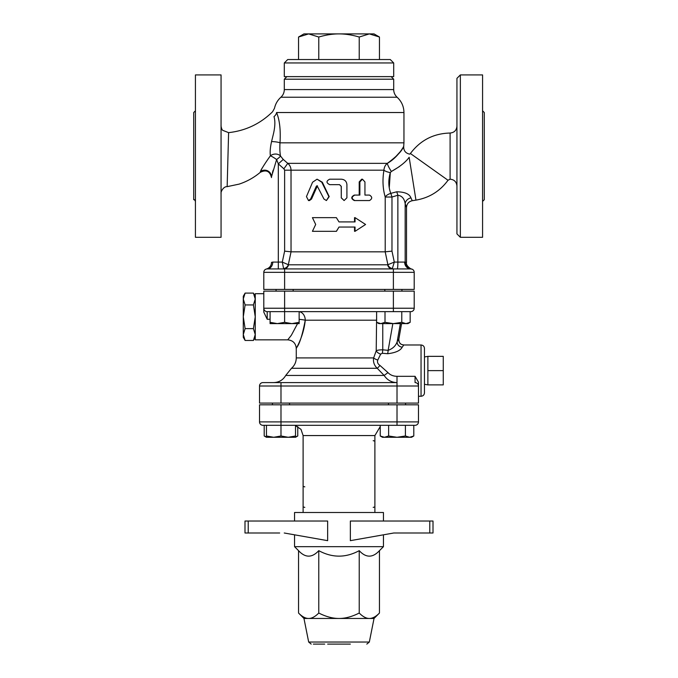 <?xml version="1.0" encoding="UTF-8"?>
<svg xmlns="http://www.w3.org/2000/svg" width="678" height="678" viewBox="0 0 678 678"><rect width="100%" height="100%" fill="white"/><g stroke="black" fill="none" stroke-linecap="round" stroke-linejoin="round"><path stroke-width="1.02" d="M456.938 78.343L456.938 233.885L460.354 237.3L460.354 74.919L456.938 78.343M271.556 141.566A6.839 1.153 -175.5 0 1 279.989 142.838C280.794 130.235 279.658 120.133 276.59 112.523C273.768 106.87 273.768 106.87 276.59 112.523A6.839 5.593 155.8 0 1 273.988 116.624C272.09 110.175 272.09 110.175 273.988 116.624C275.378 121.065 275.099 127.218 273.149 135.083L271.556 141.566C270.259 147.363 269.869 152.101 270.386 155.804C265.183 163.084 261.844 168.356 260.344 171.644A6.839 6.661 -0 0 1 271.488 176.822L271.488 177.585C269.946 171.178 266.208 169.424 260.293 172.322C253.987 177.611 246.928 181.543 239.114 184.119L227.155 186.653L228.605 132.642L222.765 130.354C221.443 129.693 220.808 124.684 221.062 125.845M260.996 170.085L262.267 167.924M221.062 74.919L221.062 237.3L195.425 237.3L195.425 74.919L221.062 74.919M312.422 231.317L315.694 224.477L312.422 217.646L336.364 217.646L339 221.918L355.052 221.918L355.052 217.646L365.578 224.477L355.052 231.317L355.052 227.045L339 227.045L336.364 231.317L312.422 231.317M336.449 231.317L339 227.045L336.364 231.317M355.052 231.317L354.535 231.317L354.535 227.045M354.535 221.918L354.535 217.646L355.052 217.646M338.932 221.799L336.364 217.646M312.566 182.229L317.075 179.187L321.779 182.229L328.881 196.603L326.406 200.552L323.957 199.027L317.075 185.73L316.355 186.204L310.609 199.027L308.498 200.552L306.464 196.603L312.566 182.229M317.075 179.187L322.33 182.229L329.203 196.603L326.406 200.552M317.431 185.814L311.524 199.027L309.482 200.552L308.498 200.552M354.831 195.078C351.323 196.908 351.323 198.73 354.831 200.552L369.502 200.552C372.434 198.73 372.434 196.908 369.502 195.078L364.942 195.078L364.942 181.924L362.442 179.187L359.874 181.924L359.874 195.078L354.314 195.078L359.204 195.078L359.204 181.924L361.688 179.187L362.442 179.187M368.518 200.552L354.314 200.552C350.924 198.73 350.924 196.908 354.314 195.078M354.314 200.552L354.831 200.552M364.942 195.078L368.518 195.078M341.297 197.815L344.11 200.552L346.916 197.815L346.916 184.653C346.594 181.331 344.721 179.509 341.297 179.187L329.686 179.187C326.118 181.009 326.118 182.831 329.686 184.653L339.534 184.653L341.297 186.365L341.297 197.815L341.22 186.365L339.517 184.653M344.11 200.552L341.22 197.815M384.841 291.142L384.841 289.43M270.081 322.321L277.344 323.618L270.081 323.618L270.081 311.651M284.616 322.321L291.879 323.618L277.344 323.618L284.616 322.321L284.616 311.651L410.792 311.651A3.415 3.415 -0 0 0 414.207 308.236A3.415 3.415 0 0 1 410.868 311.651L410.809 311.651M291.879 323.618L299.142 322.321L299.142 323.618L291.879 323.618M401.774 322.321L405.969 323.618L393.384 323.618L401.774 322.321L401.774 311.651M380.807 323.618L385.002 322.321L393.384 323.618L378.858 323.618L376.612 322.321L380.807 323.618M410.165 322.321L407.919 323.618L405.969 323.618L410.165 322.321L410.165 311.651L410.851 311.651M299.142 311.651L299.142 322.321M376.612 311.651L376.612 322.321M385.002 311.651L385.002 322.321M388.469 404.808L388.469 403.096M266.454 435.988L273.726 437.285L266.454 437.285L266.454 425.318M280.989 435.988L288.252 437.285L273.726 437.285L280.989 435.988L280.989 425.318L415.063 425.318A3.415 3.415 0 0 0 418.479 421.902A3.415 3.415 0 0 1 415.063 425.318M288.252 437.285L295.515 435.988L295.515 437.285L288.252 437.285M405.402 435.988L409.597 437.285L397.011 437.285L405.402 435.988L405.402 425.318M384.434 437.285L388.63 435.988L397.011 437.285L382.485 437.285L380.239 435.988L384.434 437.285M413.792 435.988L411.546 437.285L409.597 437.285L413.792 435.988L413.792 425.318M295.515 425.318L295.515 435.988M380.239 425.318L380.239 435.988M388.63 425.318L388.63 435.988M295.515 436.988L297.761 435.988L297.761 426.572M397.011 404.808L397.011 421.902L418.479 421.902L418.479 404.808L259.521 404.808L259.521 421.902A3.415 3.415 0 0 0 262.937 425.318L264.208 425.318L264.208 435.988L266.454 436.988M298.54 37.027L303.964 33.9L308.651 33.9L298.54 37.027L298.54 59.537M379.46 37.027L369.349 33.9L374.036 33.9L379.46 37.027L379.46 59.537M339 33.9C332.754 33.875 326.008 34.917 318.77 37.027L308.651 33.9L369.349 33.9L359.23 37.027C351.992 34.917 345.246 33.875 339 33.9M318.77 59.537L318.77 37.027M359.23 59.537L359.23 37.027M390.274 59.537L287.726 59.537L284.302 62.961L393.698 62.961L390.274 59.537M393.698 62.961L393.698 76.631L284.302 76.631L284.302 62.961M327.652 644.1L350.348 644.1M311.194 644.1L308.676 642.041L303.964 618.463L298.54 613.039C302.159 616.692 305.532 618.497 308.651 618.463L303.964 618.463M313.346 644.1L324.694 644.1L313.346 644.1M308.676 642.041L369.324 642.041L374.036 618.463L308.651 618.463C311.778 618.497 315.151 616.692 318.77 613.039C326.008 616.692 332.754 618.497 339 618.463C345.246 618.497 351.992 616.692 359.23 613.039C362.849 616.692 366.222 618.497 369.349 618.463C372.468 618.497 375.841 616.692 379.46 613.039L379.46 550.655L383.443 546.671L294.557 546.671L298.54 550.655L298.54 613.039M393.757 533.001L433.005 533.001L433.005 521.035L350.348 521.035L350.348 540.663L393.757 533.001L398.333 533.001M248.224 533.001L248.224 521.035L244.995 521.035L244.995 533.001L244.995 521.035L244.995 533.001L279.667 533.001M248.224 521.035L327.652 521.035L327.652 540.663L284.243 533.001M379.46 550.655C372.714 557.96 365.976 557.96 359.23 550.655C345.746 557.96 332.254 557.96 318.77 550.655L318.77 613.039M318.77 550.655C312.024 557.96 305.286 557.96 298.54 550.655M359.23 550.655L359.23 613.039M294.557 521.035L294.557 512.492L383.443 512.492L383.443 521.035M383.443 534.823L383.443 546.671M373.188 507.364A1.712 1.712 0 0 0 374.137 507.068M304.812 507.364A1.712 1.712 0 0 1 303.863 507.068M380.239 426.572L374.892 435.573L374.892 512.492M374.892 488.558L374.892 505.652M374.892 435.573L303.108 435.573L303.108 512.492M373.188 440.7A1.712 1.712 0 0 1 374.137 440.988M304.812 486.846A1.712 1.712 0 0 1 303.863 486.558M374.892 442.412L374.892 485.143M262.937 425.318L280.989 425.318L280.989 421.902L259.521 421.902A3.415 3.415 0 0 0 262.937 425.318M267.835 311.651L284.616 311.651L284.616 308.236L263.793 308.236A3.415 3.415 0 0 0 267.208 311.651L267.208 319.27L263.793 312.126L263.793 308.236L263.793 312.126M284.616 289.43L263.793 289.43L263.793 272.336A3.415 3.415 0 0 1 266.581 268.98A3.415 3.415 0 0 0 263.793 272.336A3.415 3.415 0 0 1 267.208 268.92L393.384 268.92L284.616 268.92L284.616 272.336L414.207 272.336L414.207 289.43L284.616 289.43L284.616 272.336L263.793 272.336A3.415 3.415 0 0 1 267.208 268.92A6.839 5.551 -90 0 0 272.768 262.081L271.488 262.411A6.839 6.839 0 0 1 266.437 269.005A6.839 6.839 0 0 1 266.361 269.03L267.208 268.92A3.415 3.415 0 0 0 266.734 268.954A3.415 3.415 0 0 1 267.208 268.92M400.351 323.618L397.198 341.568C395.876 345.712 392.859 348.636 388.147 350.34L382.765 349.814C379.443 349.84 377.265 350.17 376.214 350.797L373.646 357.908C372.985 361.959 374.18 365.417 377.248 368.281L384.155 375.451C387.265 380.095 391.537 382.468 396.994 382.587L262.937 382.587A3.415 3.415 0 0 0 259.521 386.002L259.521 403.096L418.479 403.096L418.479 386.002A3.415 3.415 0 0 0 415.063 382.587L415.063 376.315L418.479 382.189L415.063 376.315L396.994 376.315C393.265 376.256 390.257 375.019 387.969 372.603L379.943 365.425C377.756 363.942 377.044 362.137 377.799 360.026L380.68 354.102L382.316 353.28L387.706 353.721C395.63 352.763 400.469 350.577 402.232 347.153L403.774 344.983L401.664 344.5A5.127 5.11 -64.4 0 1 398.85 338.983L397.198 341.568A5.127 4.644 -159.4 0 0 402.232 347.153M427.877 370.62L427.877 356.348L443.268 356.348L443.268 384.892L427.877 384.892L427.877 370.62L443.268 370.62M424.462 384.29L427.877 384.892M255.25 337.288L253.411 340.466L255.25 334.542L253.411 328.618L255.25 316.779L253.411 304.939L255.25 299.015L253.411 293.099L245.114 293.099L243.283 299.015L243.283 296.269L245.114 293.099M253.411 340.466L245.114 340.466L243.283 334.542L243.283 316.779L245.114 328.618L243.283 334.542L243.283 337.288L245.114 340.466M253.411 328.618L245.114 328.618M253.411 304.939L245.114 304.939L243.283 316.779L243.283 299.015L245.114 304.939M297.557 323.618L291.37 335.229L287.735 339.848L255.25 339.856L255.25 293.701L263.793 293.701M413.394 310.448L413.648 310.109A3.415 3.415 0 0 1 412.427 311.236A3.415 3.415 0 0 0 414.089 309.117A3.415 3.415 0 0 1 413.648 310.109L413.733 309.965M263.793 308.236L263.793 291.142L414.207 291.142L414.207 308.236A3.415 3.415 0 0 1 410.792 311.651L410.792 311.651A8.543 8.517 -90 0 0 410.165 311.677M297.286 346.365L296.278 348.39C295.761 343.212 292.913 340.364 287.735 339.848M299.142 311.694A8.543 6.755 90 0 1 305.244 320.202C302.515 334.644 299.651 343.797 296.642 347.67C293.938 351.797 303.515 338.339 305.244 320.202A8.543 0.924 4.8 0 0 299.142 319.33M418.479 386.002L418.479 382.189L418.479 386.002L397.011 386.002L396.994 376.315L415.063 376.315M398.825 339.144L401.546 323.618M392.842 323.618L388.147 350.34A5.127 0.441 -84.3 0 1 387.706 353.721M382.765 323.618L382.765 349.814A5.127 0.441 -84.6 0 1 382.316 353.28M376.612 317.346L376.214 350.797A5.127 3.102 -154.6 0 0 380.68 354.102M379.943 365.425A5.127 0.644 127.8 0 1 377.248 368.281L291.515 368.281C294.608 365.51 296.193 362.06 296.269 357.908L373.646 357.908A5.127 2.034 -161.9 0 0 377.799 360.026M291.515 368.281L285.718 375.451L384.155 375.451L387.969 372.603M421.046 396.257C423.123 396.054 424.259 394.918 424.462 392.842L424.462 348.399C424.259 346.322 423.123 345.187 421.046 344.983L421.046 396.257L418.479 396.257M406.495 262.403L405.164 262.14A6.839 6.695 96 0 0 411.148 268.937L393.384 268.92L393.384 289.43M271.488 176.822L276.616 159.542A6.839 0.992 34.6 0 0 270.386 155.804A6.839 5.432 168.2 0 1 280.506 156.025C279.861 152.677 279.692 148.279 279.989 142.838L279.972 143.024M273.192 170.11L272.437 172.653M283.599 268.53L283.785 268.92A5.127 4.805 90 0 0 288.497 264.801L282.294 262.081L278.319 262.081L278.319 163.873L276.616 159.542A6.839 0.983 145.6 0 0 280.506 156.025L283.251 159.449L278.319 163.873L283.896 168.814L284.624 170.186L284.624 251.148L282.294 262.081L283.599 268.53A5.127 4.67 141 0 0 288.328 264.7L291.04 251.826L284.624 251.148M391.13 76.631L393.698 79.199L393.698 89.589C393.749 92.623 394.893 95.174 397.113 97.234L280.887 97.234L397.113 97.234C401.562 101.361 403.842 106.454 403.952 112.523L276.59 112.523M396.723 191.789L390.799 193.383C388.35 186.984 388.18 180.043 390.316 172.576A6.839 2.288 11.2 0 1 383.943 170.186C382.35 179.721 382.773 188.67 385.214 197.027A6.839 3.661 162.2 0 1 390.799 193.383A6.839 0.568 -106.5 0 1 391.977 197.027L397.867 195.247C401.944 195.798 404.376 198.629 405.164 203.747A6.839 5.916 159.5 0 1 410.936 197.874C409.537 193.95 404.8 191.925 396.723 191.789A6.839 0.568 -107.1 0 1 397.867 195.247L397.867 262.081L394.299 262.081L387.672 264.801A5.127 4.636 -90 0 0 392.215 268.92L394.299 262.081L391.977 251.148L385.214 251.826L291.04 251.826L291.023 170.186C290.93 167.313 289.837 165.034 287.743 163.347L283.251 159.449M393.994 158.567L400.079 151.906M389.265 187.764L390.316 172.576L391.392 171.475A6.839 1.076 59.1 0 1 387.341 163.347C399.376 156.626 405.334 143.151 403.376 146.957C401.893 151.101 396.554 156.559 387.341 163.347C385.29 164.974 384.155 167.254 383.943 170.186L284.624 170.186M399.367 166.627L391.392 171.475C399.969 166.669 405.885 161.94 409.156 157.288C410.029 153.143 410.029 153.143 409.156 157.288L415.953 200.129L412.283 200.713C408.715 201.561 406.792 203.815 406.512 207.468L406.512 262.411C405.444 266.03 412.224 269.844 411.563 269.005L411.563 269.005M412.258 200.671L410.936 197.874M410.792 268.92A3.415 3.415 0 0 1 414.207 272.336A3.415 3.415 0 0 0 410.792 268.92A6.839 6.161 90 0 1 404.63 262.081L405.164 262.14L405.164 203.747L406.495 207.409M385.197 251.826L387.884 264.7A5.127 4.534 -133.5 0 0 392.596 268.53M387.341 163.347L287.743 163.347L283.896 168.814M266.361 269.03A6.839 6.839 0 0 0 266.403 269.013L266.437 269.005A6.839 6.839 0 0 0 271.488 262.411M195.425 201.408C194.688 199.815 194.111 199.239 193.713 199.696L193.713 112.523L195.425 110.819M460.354 237.3L482.575 237.3L482.575 74.919L460.354 74.919M484.287 112.523L484.287 199.696L484.287 112.523L482.575 110.819M286.87 76.631L284.302 79.199L393.698 79.199M415.953 200.129C429.301 197.806 439.988 191.179 448.014 180.263L410.41 153.508C420.335 140.278 433.564 133.456 450.099 133.032L450.099 179.187C454.252 179.594 456.531 181.874 456.938 186.026M322.33 182.229L321.779 182.229M311.524 199.027L310.609 199.027M317.084 186.204L316.355 186.204M359.204 181.924L359.874 181.924M429.776 521.035L429.776 533.001M280.989 404.808L280.989 421.902L397.011 421.902L397.011 425.318M393.384 291.142L393.384 308.236L414.207 308.236A3.415 3.415 0 0 1 410.792 311.651M284.616 291.142L284.616 308.236L393.384 308.236L393.384 311.651M267.208 319.27L270.081 319.27M280.989 382.587L280.989 386.002L259.521 386.002A3.415 3.415 0 0 1 262.937 382.587M280.989 403.096L280.989 386.002L397.011 386.002L397.011 403.096M305.244 320.202L376.612 320.202M278.319 268.92L278.319 262.081L272.768 262.081M410.41 153.508L409.749 154.152C405.563 153.262 403.546 150.686 403.707 146.406L403.952 142.838L279.989 142.838M385.214 251.826L385.214 197.027L391.977 197.027L391.977 251.148M404.63 262.081L397.867 262.081A6.839 0.593 -90 0 1 397.274 268.92M387.672 264.801L288.497 264.801M393.698 89.589L284.302 89.589C284.251 92.623 283.107 95.174 280.887 97.234C277.582 100.234 275.454 103.912 274.497 108.268L272.581 111.743C260.318 123.777 245.665 130.744 228.605 132.642M450.099 133.032C454.252 132.634 456.531 130.354 456.938 126.201M227.155 186.653C223.248 186.323 220.519 192.34 221.062 193.45M293.159 291.142L293.159 289.43M276.065 291.142L276.065 289.43M401.935 291.142L401.935 289.43M289.531 404.808L289.531 403.096M272.437 404.808L272.437 403.096M405.563 404.808L405.563 403.096M295.515 437.285L297.761 435.988M266.454 437.285L264.208 435.988M369.324 642.041L366.806 644.1M374.036 618.463L379.46 613.039M294.557 534.823L294.557 546.671M303.108 435.573L300.99 429.335L295.515 425.665M424.462 356.95L427.877 356.348M255.25 296.269L253.411 293.099M401.571 323.618L398.859 339.051C398.884 341.958 399.817 343.771 401.664 344.492M285.718 375.451C283.014 380.019 279.014 382.4 273.709 382.587M296.269 348.39L296.269 357.908M421.046 344.983L403.774 344.983M484.287 199.696L482.575 201.408M448.014 180.263L450.099 179.187M284.302 79.199L284.302 89.589M403.952 112.523L403.952 142.838"/></g></svg>
